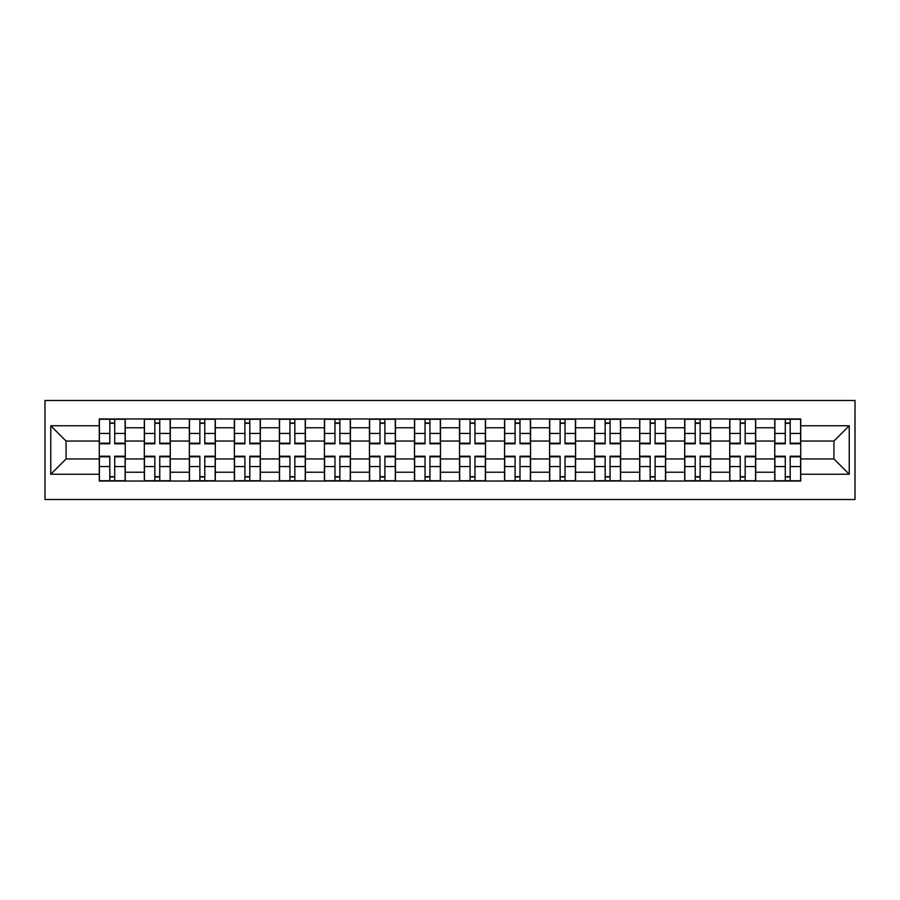 <?xml version="1.0" encoding="UTF-8"?>
<svg xmlns="http://www.w3.org/2000/svg" width="900" height="900" viewBox="0 0 900 900"><rect width="100%" height="100%" fill="white"/><g stroke="black" fill="none" stroke-linecap="round" stroke-linejoin="round"><path stroke-width="1.35" d="M45 499.511L855 499.511L855 400.489L45 400.489L45 499.511M144.304 481.027L144.304 427.77L125.246 427.77L125.246 481.027M125.246 427.77L125.246 418.973M144.304 427.77L144.304 418.973M170.28 418.973L170.28 481.027M189.338 481.027L189.338 418.973M215.314 418.973L215.314 481.027M234.371 481.027L234.371 418.973M260.347 418.973L260.347 481.027M279.394 481.027L279.394 418.973M305.381 418.973L305.381 481.027M324.428 481.027L324.428 418.973M350.415 418.973L350.415 481.027M369.461 481.027L369.461 418.973M395.438 418.973L395.438 481.027M414.495 481.027L414.495 418.973M440.471 418.973L440.471 481.027M459.529 481.027L459.529 418.973M485.505 418.973L485.505 481.027M504.562 481.027L504.562 418.973M530.539 418.973L530.539 481.027M549.585 481.027L549.585 418.973M575.572 418.973L575.572 481.027M594.619 481.027L594.619 418.973M620.606 418.973L620.606 481.027M639.653 481.027L639.653 418.973M665.629 418.973L665.629 481.027M684.686 481.027L684.686 418.973M710.663 418.973L710.663 481.027M729.72 481.027L729.72 418.973M755.696 418.973L755.696 481.027M774.754 481.027L774.754 418.973M774.754 458.944L755.696 458.944M729.72 458.944L710.663 458.944M684.686 458.944L665.629 458.944M639.653 458.944L620.606 458.944M594.619 458.944L575.572 458.944M549.585 458.944L530.539 458.944M504.562 458.944L485.505 458.944M459.529 458.944L440.471 458.944M414.495 458.944L395.438 458.944M369.461 458.944L350.415 458.944M324.428 458.944L305.381 458.944M279.394 458.944L260.347 458.944M234.371 458.944L215.314 458.944M189.338 458.944L170.28 458.944M144.304 458.944L125.246 458.944M774.754 441.056L755.696 441.056M729.72 441.056L710.663 441.056M684.686 441.056L665.629 441.056M639.653 441.056L620.606 441.056M594.619 441.056L575.572 441.056M549.585 441.056L530.539 441.056M504.562 441.056L485.505 441.056M459.529 441.056L440.471 441.056M414.495 441.056L395.438 441.056M369.461 441.056L350.415 441.056M324.428 441.056L305.381 441.056M279.394 441.056L260.347 441.056M234.371 441.056L215.314 441.056M189.338 441.056L170.28 441.056M144.304 441.056L125.246 441.056M66.071 458.944L99.27 458.944L99.27 441.056L66.071 441.056L66.071 458.944L50.771 474.244L50.771 425.756L99.27 425.756L99.27 441.056M800.73 441.056L800.73 458.944L833.929 458.944L833.929 441.056L800.73 441.056L800.73 418.973L99.27 418.973L99.27 425.756M800.73 425.756L849.229 425.756L849.229 474.244L800.73 474.244L800.73 458.944M99.27 458.944L99.27 481.027L800.73 481.027L800.73 474.244M99.27 474.244L50.771 474.244M114.716 476.696L109.811 476.696M109.811 423.304L114.716 423.304M159.75 476.696L154.834 476.696M154.834 423.304L159.75 423.304M204.773 476.696L199.868 476.696M199.868 423.304L204.773 423.304M249.806 476.696L244.901 476.696M244.901 423.304L249.806 423.304M294.84 476.696L289.935 476.696M289.935 423.304L294.84 423.304M339.874 476.696L334.969 476.696M334.969 423.304L339.874 423.304M384.907 476.696L380.002 476.696M380.002 423.304L384.907 423.304M429.941 476.696L425.025 476.696M425.025 423.304L429.941 423.304M474.975 476.696L470.059 476.696M470.059 423.304L474.975 423.304M519.998 476.696L515.092 476.696M515.092 423.304L519.998 423.304M565.031 476.696L560.126 476.696M560.126 423.304L565.031 423.304M610.065 476.696L605.16 476.696M605.16 423.304L610.065 423.304M655.099 476.696L650.194 476.696M650.194 423.304L655.099 423.304M700.133 476.696L695.227 476.696M695.227 423.304L700.133 423.304M745.166 476.696L740.25 476.696M740.25 423.304L745.166 423.304M790.189 476.696L785.284 476.696M785.284 423.304L790.189 423.304M50.771 425.756L66.071 441.056M833.929 458.944L849.229 474.244M833.929 441.056L849.229 425.756M114.716 443.79L114.716 419.254L125.1 419.254L125.1 443.79L114.716 443.79M109.811 423.011L114.716 423.011M114.716 419.254L99.416 419.254L99.416 443.79L109.811 443.79L109.811 419.254L105.615 419.254M109.811 456.21L109.811 480.746L99.416 480.746L99.416 456.21L109.811 456.21M114.716 476.989L109.811 476.989M109.811 480.746L125.1 480.746L125.1 456.21L114.716 456.21L114.716 480.746L118.901 480.746M159.75 443.79L159.75 419.254L170.134 419.254L170.134 443.79L159.75 443.79M154.834 423.011L159.75 423.011M159.75 419.254L144.45 419.254L144.45 443.79L154.834 443.79L154.834 419.254L150.649 419.254M204.773 443.79L204.773 419.254L215.167 419.254L215.167 443.79L204.773 443.79M199.868 423.011L204.773 423.011M204.773 419.254L189.472 419.254L189.472 443.79L199.868 443.79L199.868 419.254L195.683 419.254M154.834 456.21L154.834 480.746L144.45 480.746L144.45 456.21L154.834 456.21M159.75 476.989L154.834 476.989M154.834 480.746L170.134 480.746L170.134 456.21L159.75 456.21L159.75 480.746L163.935 480.746M199.868 456.21L199.868 480.746L189.472 480.746L189.472 456.21L199.868 456.21M204.773 476.989L199.868 476.989M199.868 480.746L215.167 480.746L215.167 456.21L204.773 456.21L204.773 480.746L208.958 480.746M249.806 443.79L249.806 419.254L260.201 419.254L260.201 443.79L249.806 443.79M244.901 423.011L249.806 423.011M249.806 419.254L234.506 419.254L234.506 443.79L244.901 443.79L244.901 419.254L240.716 419.254M294.84 443.79L294.84 419.254L305.235 419.254L305.235 443.79L294.84 443.79M289.935 423.011L294.84 423.011M294.84 419.254L279.54 419.254L279.54 443.79L289.935 443.79L289.935 419.254L285.75 419.254M339.874 443.79L339.874 419.254L350.269 419.254L350.269 443.79L339.874 443.79M334.969 423.011L339.874 423.011M339.874 419.254L324.574 419.254L324.574 443.79L334.969 443.79L334.969 419.254L330.784 419.254M244.901 456.21L244.901 480.746L234.506 480.746L234.506 456.21L244.901 456.21M249.806 476.989L244.901 476.989M244.901 480.746L260.201 480.746L260.201 456.21L249.806 456.21L249.806 480.746L253.991 480.746M289.935 456.21L289.935 480.746L279.54 480.746L279.54 456.21L289.935 456.21M294.84 476.989L289.935 476.989M289.935 480.746L305.235 480.746L305.235 456.21L294.84 456.21L294.84 480.746L299.025 480.746M334.969 456.21L334.969 480.746L324.574 480.746L324.574 456.21L334.969 456.21M339.874 476.989L334.969 476.989M334.969 480.746L350.269 480.746L350.269 456.21L339.874 456.21L339.874 480.746L344.059 480.746M384.907 443.79L384.907 419.254L395.303 419.254L395.303 443.79L384.907 443.79M380.002 423.011L384.907 423.011M384.907 419.254L369.608 419.254L369.608 443.79L380.002 443.79L380.002 419.254L375.817 419.254M380.002 456.21L380.002 480.746L369.608 480.746L369.608 456.21L380.002 456.21M384.907 476.989L380.002 476.989M380.002 480.746L395.303 480.746L395.303 456.21L384.907 456.21L384.907 480.746L389.093 480.746M429.941 443.79L429.941 419.254L440.325 419.254L440.325 443.79L429.941 443.79M425.025 423.011L429.941 423.011M429.941 419.254L414.641 419.254L414.641 443.79L425.025 443.79L425.025 419.254L420.84 419.254M425.025 456.21L425.025 480.746L414.641 480.746L414.641 456.21L425.025 456.21M429.941 476.989L425.025 476.989M425.025 480.746L440.325 480.746L440.325 456.21L429.941 456.21L429.941 480.746L434.126 480.746M474.975 443.79L474.975 419.254L485.359 419.254L485.359 443.79L474.975 443.79M470.059 423.011L474.975 423.011M474.975 419.254L459.675 419.254L459.675 443.79L470.059 443.79L470.059 419.254L465.874 419.254M470.059 456.21L470.059 480.746L459.675 480.746L459.675 456.21L470.059 456.21M474.975 476.989L470.059 476.989M470.059 480.746L485.359 480.746L485.359 456.21L474.975 456.21L474.975 480.746L479.16 480.746M519.998 443.79L519.998 419.254L530.392 419.254L530.392 443.79L519.998 443.79M515.092 423.011L519.998 423.011M519.998 419.254L504.697 419.254L504.697 443.79L515.092 443.79L515.092 419.254L510.907 419.254M515.092 456.21L515.092 480.746L504.697 480.746L504.697 456.21L515.092 456.21M519.998 476.989L515.092 476.989M515.092 480.746L530.392 480.746L530.392 456.21L519.998 456.21L519.998 480.746L524.183 480.746M565.031 443.79L565.031 419.254L575.426 419.254L575.426 443.79L565.031 443.79M560.126 423.011L565.031 423.011M565.031 419.254L549.731 419.254L549.731 443.79L560.126 443.79L560.126 419.254L555.941 419.254M560.126 456.21L560.126 480.746L549.731 480.746L549.731 456.21L560.126 456.21M565.031 476.989L560.126 476.989M560.126 480.746L575.426 480.746L575.426 456.21L565.031 456.21L565.031 480.746L569.216 480.746M610.065 443.79L610.065 419.254L620.46 419.254L620.46 443.79L610.065 443.79M605.16 423.011L610.065 423.011M610.065 419.254L594.765 419.254L594.765 443.79L605.16 443.79L605.16 419.254L600.975 419.254M605.16 456.21L605.16 480.746L594.765 480.746L594.765 456.21L605.16 456.21M610.065 476.989L605.16 476.989M605.16 480.746L620.46 480.746L620.46 456.21L610.065 456.21L610.065 480.746L614.25 480.746M655.099 443.79L655.099 419.254L665.494 419.254L665.494 443.79L655.099 443.79M650.194 423.011L655.099 423.011M655.099 419.254L639.799 419.254L639.799 443.79L650.194 443.79L650.194 419.254L646.009 419.254M650.194 456.21L650.194 480.746L639.799 480.746L639.799 456.21L650.194 456.21M655.099 476.989L650.194 476.989M650.194 480.746L665.494 480.746L665.494 456.21L655.099 456.21L655.099 480.746L659.284 480.746M700.133 443.79L700.133 419.254L710.528 419.254L710.528 443.79L700.133 443.79M695.227 423.011L700.133 423.011M700.133 419.254L684.832 419.254L684.832 443.79L695.227 443.79L695.227 419.254L691.043 419.254M695.227 456.21L695.227 480.746L684.832 480.746L684.832 456.21L695.227 456.21M700.133 476.989L695.227 476.989M695.227 480.746L710.528 480.746L710.528 456.21L700.133 456.21L700.133 480.746L704.317 480.746M745.166 443.79L745.166 419.254L755.55 419.254L755.55 443.79L745.166 443.79M740.25 423.011L745.166 423.011M745.166 419.254L729.866 419.254L729.866 443.79L740.25 443.79L740.25 419.254L736.065 419.254M740.25 456.21L740.25 480.746L729.866 480.746L729.866 456.21L740.25 456.21M745.166 476.989L740.25 476.989M740.25 480.746L755.55 480.746L755.55 456.21L745.166 456.21L745.166 480.746L749.351 480.746M790.189 443.79L790.189 419.254L800.584 419.254L800.584 443.79L790.189 443.79M785.284 423.011L790.189 423.011M790.189 419.254L774.9 419.254L774.9 443.79L785.284 443.79L785.284 419.254L781.099 419.254M785.284 456.21L785.284 480.746L774.9 480.746L774.9 456.21L785.284 456.21M790.189 476.989L785.284 476.989M785.284 480.746L800.584 480.746L800.584 456.21L790.189 456.21L790.189 480.746L794.385 480.746M729.72 427.77L710.663 427.77M684.686 427.77L665.629 427.77M639.653 427.77L620.606 427.77M594.619 427.77L575.572 427.77M549.585 427.77L530.539 427.77M504.562 427.77L485.505 427.77M459.529 427.77L440.471 427.77M414.495 427.77L395.438 427.77M369.461 427.77L350.415 427.77M324.428 427.77L305.381 427.77M279.394 427.77L260.347 427.77M234.371 427.77L215.314 427.77M189.338 427.77L170.28 427.77M774.754 427.77L755.696 427.77M729.72 472.23L710.663 472.23M684.686 472.23L665.629 472.23M639.653 472.23L620.606 472.23M594.619 472.23L575.572 472.23M549.585 472.23L530.539 472.23M504.562 472.23L485.505 472.23M459.529 472.23L440.471 472.23M414.495 472.23L395.438 472.23M369.461 472.23L350.415 472.23M324.428 472.23L305.381 472.23M279.394 472.23L260.347 472.23M234.371 472.23L215.314 472.23M189.338 472.23L170.28 472.23M144.304 472.23L125.246 472.23M774.754 472.23L755.696 472.23M114.716 443.183L125.1 443.183M114.716 433.44L125.1 433.44M99.416 443.183L109.811 443.183M99.416 433.44L109.811 433.44M109.811 456.817L99.416 456.817M109.811 466.56L99.416 466.56M125.1 456.817L114.716 456.817M125.1 466.56L114.716 466.56M159.75 443.183L170.134 443.183M159.75 433.44L170.134 433.44M144.45 443.183L154.834 443.183M144.45 433.44L154.834 433.44M204.773 443.183L215.167 443.183M204.773 433.44L215.167 433.44M189.472 443.183L199.868 443.183M189.472 433.44L199.868 433.44M154.834 456.817L144.45 456.817M154.834 466.56L144.45 466.56M170.134 456.817L159.75 456.817M170.134 466.56L159.75 466.56M199.868 456.817L189.472 456.817M199.868 466.56L189.472 466.56M215.167 456.817L204.773 456.817M215.167 466.56L204.773 466.56M249.806 443.183L260.201 443.183M249.806 433.44L260.201 433.44M234.506 443.183L244.901 443.183M234.506 433.44L244.901 433.44M294.84 443.183L305.235 443.183M294.84 433.44L305.235 433.44M279.54 443.183L289.935 443.183M279.54 433.44L289.935 433.44M339.874 443.183L350.269 443.183M339.874 433.44L350.269 433.44M324.574 443.183L334.969 443.183M324.574 433.44L334.969 433.44M244.901 456.817L234.506 456.817M244.901 466.56L234.506 466.56M260.201 456.817L249.806 456.817M260.201 466.56L249.806 466.56M289.935 456.817L279.54 456.817M289.935 466.56L279.54 466.56M305.235 456.817L294.84 456.817M305.235 466.56L294.84 466.56M334.969 456.817L324.574 456.817M334.969 466.56L324.574 466.56M350.269 456.817L339.874 456.817M350.269 466.56L339.874 466.56M384.907 443.183L395.303 443.183M384.907 433.44L395.303 433.44M369.608 443.183L380.002 443.183M369.608 433.44L380.002 433.44M380.002 456.817L369.608 456.817M380.002 466.56L369.608 466.56M395.303 456.817L384.907 456.817M395.303 466.56L384.907 466.56M429.941 443.183L440.325 443.183M429.941 433.44L440.325 433.44M414.641 443.183L425.025 443.183M414.641 433.44L425.025 433.44M425.025 456.817L414.641 456.817M425.025 466.56L414.641 466.56M440.325 456.817L429.941 456.817M440.325 466.56L429.941 466.56M474.975 443.183L485.359 443.183M474.975 433.44L485.359 433.44M459.675 443.183L470.059 443.183M459.675 433.44L470.059 433.44M470.059 456.817L459.675 456.817M470.059 466.56L459.675 466.56M485.359 456.817L474.975 456.817M485.359 466.56L474.975 466.56M519.998 443.183L530.392 443.183M519.998 433.44L530.392 433.44M504.697 443.183L515.092 443.183M504.697 433.44L515.092 433.44M515.092 456.817L504.697 456.817M515.092 466.56L504.697 466.56M530.392 456.817L519.998 456.817M530.392 466.56L519.998 466.56M565.031 443.183L575.426 443.183M565.031 433.44L575.426 433.44M549.731 443.183L560.126 443.183M549.731 433.44L560.126 433.44M560.126 456.817L549.731 456.817M560.126 466.56L549.731 466.56M575.426 456.817L565.031 456.817M575.426 466.56L565.031 466.56M610.065 443.183L620.46 443.183M610.065 433.44L620.46 433.44M594.765 443.183L605.16 443.183M594.765 433.44L605.16 433.44M605.16 456.817L594.765 456.817M605.16 466.56L594.765 466.56M620.46 456.817L610.065 456.817M620.46 466.56L610.065 466.56M655.099 443.183L665.494 443.183M655.099 433.44L665.494 433.44M639.799 443.183L650.194 443.183M639.799 433.44L650.194 433.44M650.194 456.817L639.799 456.817M650.194 466.56L639.799 466.56M665.494 456.817L655.099 456.817M665.494 466.56L655.099 466.56M700.133 443.183L710.528 443.183M700.133 433.44L710.528 433.44M684.832 443.183L695.227 443.183M684.832 433.44L695.227 433.44M695.227 456.817L684.832 456.817M695.227 466.56L684.832 466.56M710.528 456.817L700.133 456.817M710.528 466.56L700.133 466.56M745.166 443.183L755.55 443.183M745.166 433.44L755.55 433.44M729.866 443.183L740.25 443.183M729.866 433.44L740.25 433.44M740.25 456.817L729.866 456.817M740.25 466.56L729.866 466.56M755.55 456.817L745.166 456.817M755.55 466.56L745.166 466.56M790.189 443.183L800.584 443.183M790.189 433.44L800.584 433.44M774.9 443.183L785.284 443.183M774.9 433.44L785.284 433.44M785.284 456.817L774.9 456.817M785.284 466.56L774.9 466.56M800.584 456.817L790.189 456.817M800.584 466.56L790.189 466.56"/></g></svg>
